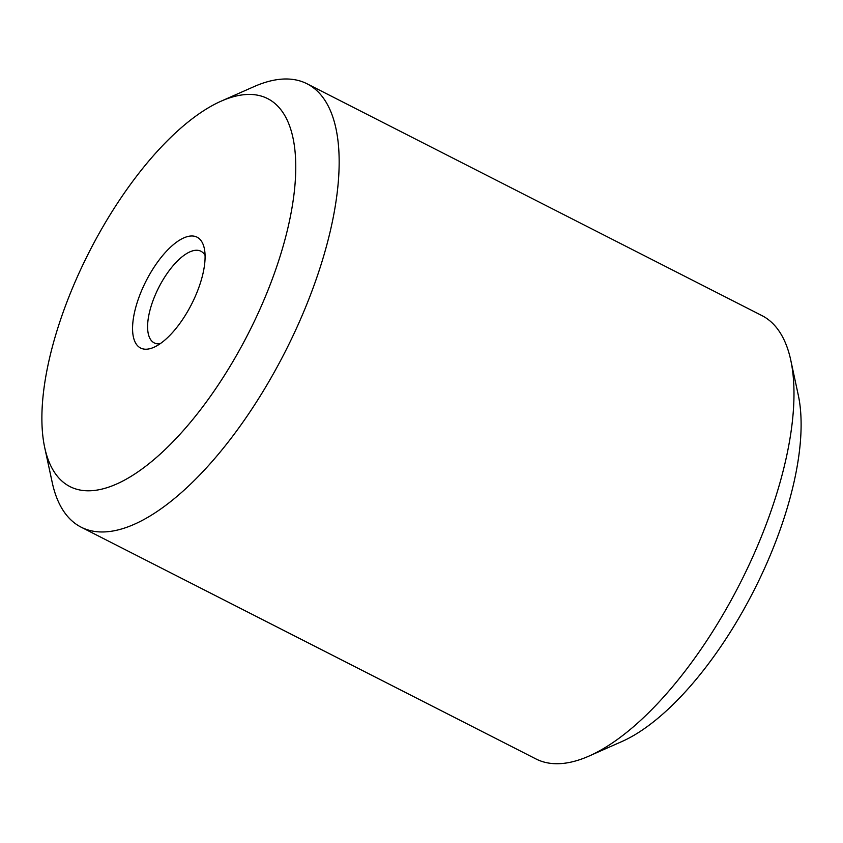 <?xml version="1.0" encoding="UTF-8"?>
<svg xmlns="http://www.w3.org/2000/svg" width="843" height="843" viewBox="0 0 843 843"><rect width="100%" height="100%" fill="white"/><g stroke="black" fill="none" stroke-linecap="round" stroke-linejoin="round"><path stroke-width="1.26" d="M205.081 255.418A51.434 21.117 -63 0 0 200.929 251.246A51.434 21.117 -63 0 0 195.239 250.329A51.434 21.117 -63 0 0 155.871 293.564A51.434 21.117 -63 0 0 154.227 342.89A51.434 21.117 -63 0 0 160.044 343.786M190.191 236.072A62.203 25.543 -63 0 0 137.493 301.552A62.203 25.543 -63 0 0 153.858 347.316A62.203 25.543 -63 0 0 191.582 304.197A62.203 25.543 -63 0 0 204.291 248.337A62.203 25.543 -63 0 0 190.191 236.072M243.595 94.743A217.715 89.39 -63 0 0 221.214 101.128A217.715 89.39 -63 0 0 89.179 252.015A217.715 89.39 -63 0 0 44.7 447.528A217.715 89.39 -63 0 0 237.979 352.764A217.715 89.39 -63 0 0 243.595 94.743M44.7 447.528L52.234 482.533A248.811 102.161 -63 0 0 81.128 527.17L535.937 758.932A248.811 102.161 -63 0 0 589.036 756.066L621.786 741.587A217.715 89.39 -63 0 0 753.821 590.701A217.715 89.39 -63 0 0 798.3 395.198L790.766 360.193A248.811 102.161 -63 0 0 761.872 315.556L307.063 83.794A248.811 102.161 -63 0 0 279.539 79.347A248.811 102.161 -63 0 0 253.964 86.65L221.214 101.128M589.036 756.066A248.811 102.161 -63 0 0 739.933 583.63A248.811 102.161 -63 0 0 790.766 360.193M81.128 527.17A248.811 102.161 -63 0 0 285.113 351.868A248.811 102.161 -63 0 0 307.063 83.794"/></g></svg>
